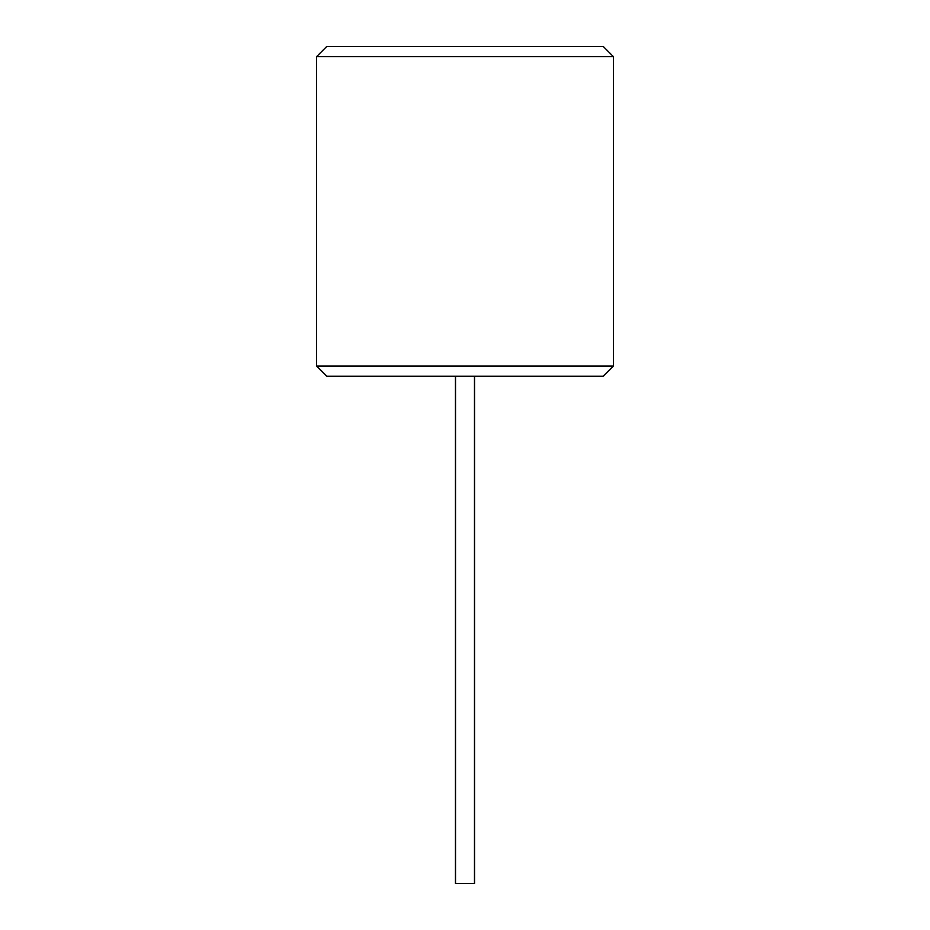 <?xml version="1.0" encoding="UTF-8"?>
<svg xmlns="http://www.w3.org/2000/svg" width="930" height="930" viewBox="0 0 930 930"><rect width="100%" height="100%" fill="white"/><g stroke="black" fill="none" stroke-linecap="round" stroke-linejoin="round"><path stroke-width="0.7" stroke-dasharray="4.65 3.49" d="M326.767 376.232L603.233 376.232M474.509 376.232L455.491 376.232L474.509 376.232L455.491 376.232L474.509 376.232L474.509 883.5L455.491 883.5L474.509 883.5L455.491 883.5L455.491 376.232M316.619 366.083L613.382 366.083M613.382 56.649L316.619 56.649M603.233 46.5L326.767 46.5"/><path stroke-width="1.4" d="M613.382 366.083L603.233 376.232L326.767 376.232L316.619 366.083L316.619 56.649L613.382 56.649L613.382 366.083L316.619 366.083M474.509 376.232L474.509 883.5L455.491 883.5L455.491 376.232M613.382 56.649L603.233 46.5L326.767 46.5L316.619 56.649"/></g></svg>
